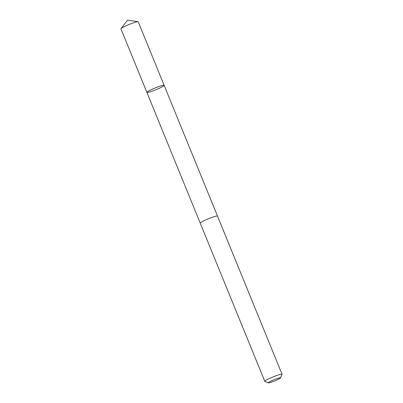 <?xml version="1.0" encoding="UTF-8"?>
<svg xmlns="http://www.w3.org/2000/svg" width="403" height="403" viewBox="0 0 403 403"><rect width="100%" height="100%" fill="white"/><g stroke="black" fill="none" stroke-linecap="round" stroke-linejoin="round"><path stroke-width="0.6" d="M163.603 85.95A9.324 0.957 -22.2 0 1 154.153 90.423A9.324 0.957 -22.2 0 1 146.873 92.378A9.324 0.957 -22.2 0 1 155.145 87.965A9.324 0.957 -22.2 0 1 164.137 85.33A9.324 0.957 -22.2 0 1 163.603 85.95M138.209 21.787A9.324 0.957 157.8 0 0 138.017 21.686A9.324 0.957 157.8 0 0 130.184 24.034A9.324 0.957 157.8 0 0 121.474 28.215A9.324 0.957 157.8 0 0 121.006 28.628A9.324 0.957 157.8 0 0 120.94 28.835L146.873 92.378A9.324 0.957 -22.2 0 1 155.145 87.965A9.324 0.957 -22.2 0 1 164.137 85.33L138.209 21.787M280.574 377.863L282.05 374.402A9.324 0.957 157.8 0 0 282.06 374.291L217.499 216.089A9.324 0.957 157.8 0 0 210.22 218.048A9.324 0.957 157.8 0 0 200.77 222.516A9.324 0.957 157.8 0 0 200.231 223.136L264.791 381.334A9.324 0.957 157.8 0 0 264.877 381.409L268.358 382.85A6.634 0.68 157.8 0 0 274.695 380.926A6.634 0.68 157.8 0 0 280.574 377.863A6.634 0.68 157.8 0 0 275.712 379.057A6.634 0.68 157.8 0 0 268.68 382.356A6.634 0.68 157.8 0 0 268.358 382.85M282.06 374.291A9.324 0.957 157.8 0 0 274.781 376.246A9.324 0.957 157.8 0 0 265.33 380.714A9.324 0.957 157.8 0 0 264.791 381.334M138.017 21.686L127.469 20.15L121.006 28.628M217.484 216.058L164.137 85.33M200.226 223.101L146.873 92.378"/></g></svg>
